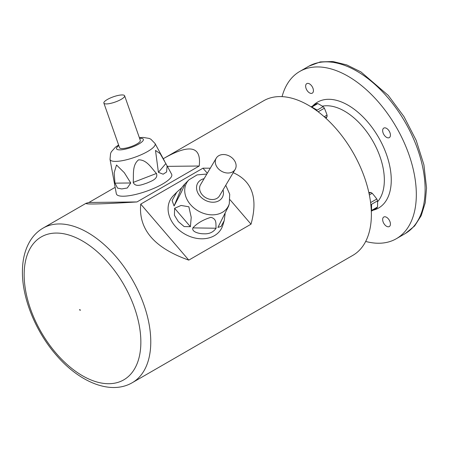 <?xml version="1.0" encoding="UTF-8"?>
<svg xmlns="http://www.w3.org/2000/svg" width="449" height="449" viewBox="0 0 449 449"><rect width="100%" height="100%" fill="white"/><g stroke="black" fill="none" stroke-linecap="round" stroke-linejoin="round"><path stroke-width="0.67" d="M325.974 118.323A72.845 15.395 141.2 0 0 327.046 116.734A9.35 5.399 -120 0 0 327.085 115.932A9.35 5.399 -120 0 0 327.046 115.084A72.845 57.45 84.9 0 0 324.38 108.209L318.408 111.655L318.582 112.11M324.195 116.729L327.046 115.084M324.38 108.209A9.35 5.399 -120 0 0 323.14 106.666A72.845 42.054 0 0 0 320.541 105.083A72.845 42.054 0 0 0 317.808 103.584L311.831 107.036L317.168 110.112L323.14 106.666M317.168 110.112L315.619 109.915M317.808 103.584A9.35 5.399 -120 0 0 316.567 103.697L311.073 106.868M327.046 116.734L325.323 117.728M370.947 205.754L371.548 204.306L371.548 210.469L377.525 207.017A72.845 42.06 120 0 0 377.592 203.897A72.845 42.06 120 0 0 377.525 200.86L371.548 204.306M377.525 200.86A9.35 5.399 -120 0 0 376.806 199.014A72.845 57.45 35.1 0 0 372.187 193.266L369.336 194.917M370.532 202.084L370.835 202.465L376.806 199.014M372.187 193.266A9.35 5.399 -120 0 0 370.756 192.441A72.845 15.395 -21.2 0 0 368.848 192.582M369.033 193.44L370.756 192.441M377.525 207.017A9.35 5.399 -120 0 1 376.806 208.039L371.317 211.21M390.434 135.098A5.5 3.177 60 0 1 389.294 137.619A5.5 3.177 60 0 1 383.794 134.442A5.5 3.177 60 0 1 383.794 128.088A5.5 3.177 60 0 1 388.031 129.565A5.5 3.177 60 0 1 390.434 135.098M313.424 90.636A5.5 3.177 60 0 1 312.285 93.156A5.5 3.177 60 0 1 306.779 89.98A5.5 3.177 60 0 1 306.779 83.626A5.5 3.177 60 0 1 311.022 85.102A5.5 3.177 60 0 1 313.424 90.636M390.434 224.029A5.5 3.177 60 0 1 389.294 226.549A5.5 3.177 60 0 1 383.794 223.372A5.5 3.177 60 0 1 383.794 217.019A5.5 3.177 60 0 1 388.031 218.495A5.5 3.177 60 0 1 390.434 224.029M365.677 241.444A96.574 55.755 -120 0 0 396.327 238.722A96.574 55.755 -120 0 0 416.324 194.512A96.574 55.755 -120 0 0 374.169 97.326A96.574 55.755 -120 0 0 299.752 71.453A96.574 55.755 -120 0 0 282.067 96.63M396.327 238.722L405.116 233.643A96.574 55.755 -120 0 0 425.119 189.433A96.574 55.755 -120 0 0 382.963 92.247A96.574 55.755 -120 0 0 308.547 66.373L299.752 71.453M115.157 187.334L88.93 202.471L86.096 203.274C84.547 204.564 101.508 204.121 136.979 201.943L199.216 166.012C201.517 146.385 189.983 143.697 164.615 157.941L263.658 100.761A89.239 51.523 60 0 1 332.423 124.67A89.239 51.523 60 0 1 371.379 214.476A89.239 51.523 60 0 1 352.897 255.324L132.292 382.688C110.881 395.171 80.017 382.447 57.006 355.956C35.639 331.985 21.563 297.367 22.45 269.961C22.697 258.675 25.273 248.971 30.167 240.849C33.501 235.439 37.795 231.196 43.053 228.126A89.239 51.523 60 0 1 111.823 252.029A89.239 51.523 60 0 1 150.774 341.835A89.239 51.523 60 0 1 132.292 382.688M207.309 173.241L202.97 168.179L140.733 204.11C138.371 229.349 154.383 248.016 188.782 260.117L251.013 224.186L230.045 199.743M251.013 224.186C258.186 198.273 252.254 181.104 233.211 172.685M210.3 168.195L202.97 168.179M188.782 260.117L140.733 204.11M199.216 166.012L167.382 166.36M164.615 157.941L163.262 158.733M136.979 201.943L88.93 202.471M217.917 168.268A11.001 8.542 30.6 0 0 235.164 169.385A11.001 8.542 30.6 0 0 230.051 156.426A11.001 8.542 30.6 0 0 216.233 158.171A11.001 8.542 30.6 0 0 217.917 168.268M176.783 192.2L181.536 187.935L184.006 184.848L184.601 185.039L181.396 192.065L174.089 205.99L172.085 200.568L176.783 192.2L173.263 195.775A29.337 22.781 30.6 0 0 175.127 226.128A29.337 22.781 30.6 0 0 202.561 238.795A29.337 22.781 30.6 0 0 222.856 225.14L224.203 220.65L221.088 226.442L217.905 227.435L228.541 206.248L229.299 203.739A23.881 18.544 -149.4 0 1 212.781 214.852A23.881 18.544 -149.4 0 1 190.449 204.542A23.881 18.544 -149.4 0 1 188.934 179.836L184.079 184.775M174.616 208.302L181.065 205.451L188.861 206.776L191.218 217.31L190.404 226.7L184.141 226.571L178.332 221.61L174.42 215.245L174.616 208.302L190.404 226.7M225.123 213.662L224.203 220.65M192.879 227.89C197.229 223.181 203.245 219.662 210.918 217.338C217.355 219.011 215.559 224.427 216.109 228.232C213.253 232.296 209.111 234.148 203.683 233.789C199.816 233.873 191.397 232.111 192.879 227.89L216.109 228.232M216.233 158.171L200.535 184.685A11.001 8.542 30.6 0 0 202.224 194.782A11.001 8.542 30.6 0 0 219.466 195.893L235.164 169.385M106.469 103.927A11.001 2.778 -19.4 0 0 118.384 100.772A11.001 2.778 -19.4 0 0 124.626 95.783A11.001 2.778 -19.4 0 0 113.328 96.816A11.001 2.778 -19.4 0 0 103.871 103.085A11.001 2.778 -19.4 0 0 106.469 103.927M112.559 173.191L116.319 193.687A29.337 7.403 -19.4 0 0 123.329 196.219A29.337 7.403 -19.4 0 0 155.607 187.587A29.337 7.403 -19.4 0 0 171.63 174.24L167.084 165.816L166.601 171.967L163.155 174.206L158.407 172.332L155.506 150.437L160.153 153.637L167.084 165.816M114.972 183.153L114.153 172.792L116.51 165.008L124.322 172.702L130.754 182.979L127.263 188.019L121.735 188.934L117.548 188.125L114.972 183.153L130.754 182.979M133.23 182.401C133.791 175.037 131.944 165.109 138.567 159.844C146.862 159.642 151.448 168.184 156.46 173.454C158.435 179.028 151.128 181.166 147.087 183.012C142.967 184.309 135.452 187.873 133.23 182.401L156.46 173.454M103.871 103.085L119.569 147.721A11.001 2.778 -19.4 0 0 122.167 148.563A11.001 2.778 -19.4 0 0 134.083 145.409A11.001 2.778 -19.4 0 0 140.324 140.419L124.626 95.783M312.751 105.902A61.12 35.291 60 0 1 378.602 137.445A61.12 35.291 60 0 1 372.99 210.244M377.558 201.775A56.232 32.468 -120 0 0 384.344 180.038A56.232 32.468 -120 0 0 363.258 127.336A56.232 32.468 -120 0 0 322.365 106.177M79.647 309.541A0.612 0.354 60 0 1 80.292 310.349A0.612 0.354 60 0 1 79.647 309.541M24.156 274.704A82.515 47.645 -120 0 0 82.509 375.768A82.515 47.645 -120 0 0 140.857 342.076A82.515 47.645 -120 0 0 82.509 241.012A82.515 47.645 -120 0 0 24.156 274.704M204.099 178.668A14.216 11.04 30.6 0 0 199.951 196.095A14.216 11.04 30.6 0 0 216.356 201.797A14.216 11.04 30.6 0 0 223.03 189.876M181.536 187.935L174.089 205.99M139.37 137.697L143.085 137.416L149.208 138.421L150.858 139.218L155.045 143.506A23.881 6.028 160.6 0 1 142.002 154.372A23.881 6.028 160.6 0 1 115.724 161.399A23.881 6.028 160.6 0 1 110.016 159.339L112.699 173.931M118.817 145.577A14.216 3.586 -19.4 0 0 119.894 149.876A14.216 3.586 -19.4 0 0 139.134 143.837A14.216 3.586 -19.4 0 0 139.572 138.275M158.407 172.332L165.861 163.559M308.901 66.177L320.289 61.911L332.917 61.519L346.746 64.909L360.957 71.924L388.267 95.418L403.988 116.633L416.178 140.352L423.901 164.761L426.55 188.024L425.209 202.836L421.207 215.655L414.629 225.97L405.469 233.441M86.096 203.274L43.053 228.126M188.934 179.836L197.083 174.897L206.837 174.038M225.768 185.252L229.708 194.215L229.299 203.739M155.045 143.506L164.424 160.888M110.016 159.339L110.589 153.406L111.369 151.756L115.522 147.115L118.609 144.999"/></g></svg>
